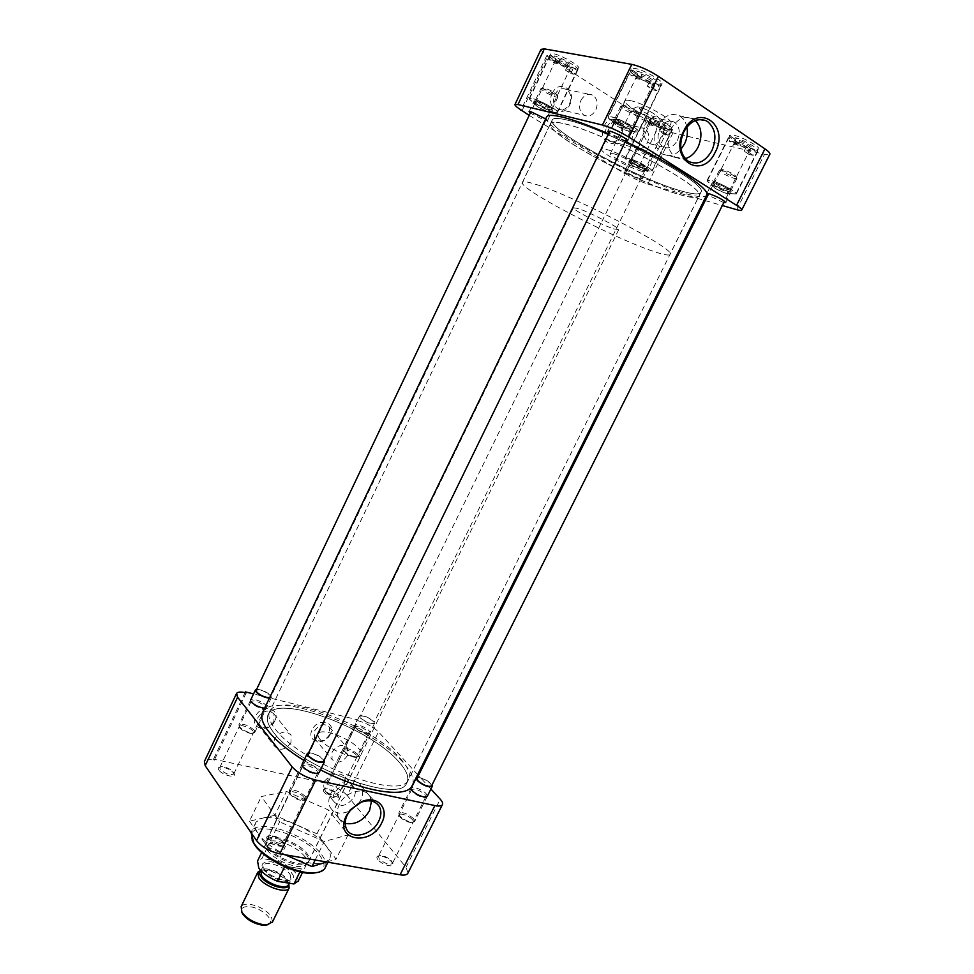 <?xml version="1.0" encoding="UTF-8"?>
<svg xmlns="http://www.w3.org/2000/svg" width="974" height="974" viewBox="0 0 974 974"><rect width="100%" height="100%" fill="white"/><g stroke="black" fill="none" stroke-linecap="round" stroke-linejoin="round"><path stroke-width="0.73" stroke-dasharray="4.87 3.65" d="M377.863 859.543C376.22 857.278 376.621 856.024 379.056 855.769C383.878 856.158 388.176 858.264 391.962 862.087L392.632 863.074C395.907 868.491 382.064 865.216 377.863 859.543M379.178 858.776L378.46 856.195L380.213 855.464C384.462 855.805 388.249 857.656 391.585 861.028L392.327 863.646C388.784 865.07 384.401 863.439 379.178 858.776M267.424 839.649C266.012 837.384 266.632 836.106 269.287 835.826C274.79 836.191 279.416 838.407 283.166 842.486L283.471 842.948C287.476 849.121 271.417 845.87 267.424 839.649M268.848 838.845L268.374 836.386L270.48 835.485C275.325 835.802 279.392 837.762 282.704 841.341L283.203 843.837C279.075 845.554 274.291 843.886 268.848 838.845M218.858 770.044C217.75 768.303 218.237 767.281 220.319 767.013C225.639 767.305 230.144 769.363 233.821 773.173L234.052 773.526C237.571 778.871 222.279 775.414 218.858 770.044M220.197 769.326L219.82 767.415L221.475 766.66C226.163 766.915 230.12 768.73 233.358 772.078L233.748 774.038C229.827 775.462 225.311 773.904 220.197 769.326M324.111 792.057C322.808 790.279 323.124 789.257 325.072 789.013C329.748 789.33 333.924 791.29 337.613 794.881L338.136 795.648C341.058 800.385 327.763 797.012 324.111 792.057M325.353 791.363L324.78 789.317L326.193 788.684C330.296 788.977 333.985 790.693 337.223 793.859L337.82 795.941C334.423 797.146 330.271 795.612 325.353 791.363M330.332 734.116C324.805 746.571 305.726 742.176 312.155 729.782C317.804 717.168 336.821 721.88 330.332 734.116M329.589 734.652C324.488 741.579 319.423 742.797 314.383 738.28L314.432 731.036C319.509 724.12 324.561 722.878 329.602 727.31L329.589 734.652M274.802 720.857C269.238 733.678 249.064 729.027 255.602 716.267C261.324 703.289 281.413 708.256 274.802 720.857M273.938 721.381C268.52 728.637 263.163 729.769 257.842 724.778L257.927 717.558C263.321 710.314 268.666 709.145 273.974 714.064L273.938 721.381M412.586 791.825L411.746 789.476C415.119 788.404 419.502 790.084 424.883 794.516L425.76 796.915L424.36 797.462C420.159 797.061 416.239 795.174 412.586 791.825M303.243 767.889L302.646 765.674C306.579 764.359 311.363 766.1 316.976 770.897L317.609 773.161L315.929 773.843C311.12 773.441 306.883 771.457 303.243 767.889M251.694 703.021L251.219 701.292C254.981 700.221 259.486 701.864 264.758 706.223L265.257 707.976L263.942 708.548C259.315 708.195 255.237 706.345 251.694 703.021M356.046 728.564L355.376 726.701C358.615 725.813 362.766 727.395 367.819 731.45L368.525 733.337L367.405 733.812C363.351 733.446 359.564 731.693 356.046 728.564M348.095 834.852L336.079 859.165L326.4 846.321C330.32 851.605 331.318 855.915 329.395 859.251L324.208 862.794C315.88 864.936 304.375 862.94 289.716 856.803C275.143 850.144 264.672 842.522 258.317 833.927L267.4 847.039L279.611 821.837L261.324 796.562L286.441 791.399L328.615 810.064L348.095 834.852L324.281 841.487L279.611 821.837M325.499 867.164C326.619 863.901 325.462 859.92 322.017 855.233C308.381 835.278 258.207 817.831 251.645 831.151L251.024 832.526M398.658 761.631C406.998 770.897 409.616 778.177 406.511 783.473C398.573 804.305 298.02 766.477 273.694 732.509C267.558 724.583 265.841 718.435 268.532 714.064C279.112 694.219 370.242 728.382 398.658 761.631M400.241 758.429C408.605 767.67 411.235 774.914 408.155 780.174C400.29 800.847 299.736 762.934 275.338 729.1C269.177 721.198 267.436 715.086 270.115 710.74C280.622 691.065 371.751 725.313 400.241 758.429M411.868 790.827L411.393 789.573C408.569 784.886 421.876 788.697 426.186 793.773L427.294 796.282M302.829 767.281L302.305 766.002C298.872 760.621 314.249 764.59 318.388 770.117L319.228 772.443M251.377 702.558L250.878 701.353C247.846 696.69 262.53 700.744 266.085 705.517C267.253 707.063 266.949 707.94 265.159 708.159L264.648 708.183M355.656 727.493L355.011 726.604C352.491 722.501 365.299 726.324 369.049 730.768C370.412 732.363 370.254 733.252 368.586 733.459C363.972 733.045 359.674 731.048 355.656 727.493M371.484 801.091L369.67 795.953C364.166 786.432 345.064 791.631 339.317 804.414C336.943 809.491 336.724 814.033 338.66 818.038L345.21 823.395M347.499 755.568C342.288 762.666 337.126 763.945 332.024 759.403L332.11 752.025C337.321 744.94 342.458 743.637 347.56 748.105L347.499 755.568M290.97 742.565C285.406 750.004 279.94 751.21 274.558 746.169L274.68 738.816C280.22 731.389 285.674 730.159 291.043 735.114L290.97 742.565M317.987 872.375C325.182 869.648 325.949 864.267 320.3 856.219C304.132 832.271 242.429 817.137 252.169 840.27M358.773 803.294L360.77 800.007C363.265 794.662 363.363 789.926 361.05 785.811C355.851 775.937 336.493 780.856 330.734 793.725C328.311 798.936 328.177 803.562 330.332 807.604C334.569 813.594 341.022 814.727 349.69 811.001M320.288 739.656C318.157 737.074 317.524 735.066 318.401 733.629C321.347 727.468 350.433 738.389 358.834 748.714C361.184 751.417 361.902 753.535 360.989 755.057C358.298 761.315 328.311 750.041 320.288 739.656M268.203 847.015C266.255 844.129 265.805 841.792 266.852 840.002C270.529 832.32 299.59 842.425 307.26 853.906C309.415 856.913 309.939 859.372 308.843 861.284C305.41 869.039 275.459 858.618 268.203 847.015M334.459 792.909C332.877 796.318 332.791 799.35 334.204 801.992C340.632 807.836 347.243 806.18 354.049 797.012C355.668 793.554 355.729 790.474 354.244 787.796C347.828 782.061 341.229 783.766 334.459 792.909M344.151 785.02C338.562 795.405 332.292 797.365 325.34 790.9C323.453 787.747 323.246 784.387 324.719 780.844C332.438 773.125 339.269 771.822 345.198 776.948L344.151 785.02M347.219 795.502C342.251 790.243 335.543 786.505 327.094 784.301L358.14 720.748C366.553 723.195 373.334 726.896 378.496 731.876L347.219 795.502L406.012 867.323L440.248 799.228M408.021 872.96L406.012 867.323M246.178 692.855L214.256 760.231C209.045 759.184 205.757 759.586 204.406 761.449M214.256 760.231L213.513 759.16L326.253 783.254L327.094 784.301M316.964 833.817L295.962 824.576C309.61 830.773 319.764 838.03 326.4 846.321L316.964 833.817L328.615 810.064M274.875 815.287L262.371 818.184C271.015 816.577 282.216 818.708 295.962 824.576L274.875 815.287L286.441 791.399M249.478 821.167L258.317 833.927C255.018 829.044 254.251 825.1 256.028 822.08L262.371 818.184L249.478 821.167L261.324 796.562M315.186 859.993L324.281 841.487M267.4 847.039L285.005 854.734M326.753 862.014L336.079 859.165M430.91 789.05L418.467 775.462M417.676 774.61L378.496 731.876M245.034 692.599L213.513 759.16M326.253 783.254L357.263 719.774L253.557 693.902M358.14 720.748L357.263 719.774M303.9 760.451L320.507 769.825M412.745 784.52C414.449 778.847 411.284 771.566 403.224 762.691C372.445 726.896 274.571 690.189 263.041 711.544M546.341 117.452C542.652 128.519 640.064 181.225 685.647 193.607C697.311 196.931 704.239 197.588 706.454 195.555M625.393 141.498L608.519 133.828M567.172 120.045C557.603 117.757 552.575 117.842 552.051 120.313C548.484 130.516 639.297 179.654 681.544 191.05C693.671 194.496 700.184 194.8 701.097 191.988C708.061 183.55 606.668 128.665 567.172 120.045M273.633 732.497C267.485 724.559 265.768 718.398 268.471 714.027C279.063 694.17 370.266 728.369 398.707 761.644C407.059 770.909 409.689 778.202 406.584 783.51C398.634 804.366 297.971 766.489 273.633 732.497M658.351 84.275C649.548 82.827 629.898 71.735 631.274 68.947L634.902 68.424C643.595 69.726 663.696 81.085 662.186 83.788L658.351 84.275M635.133 131.928C626.586 130.053 606.924 119.242 608.032 116.99L611.477 116.819C619.914 118.56 640.015 129.627 638.761 131.794L635.133 131.928M754.473 149.29C745.719 147.439 728.272 137.809 729.477 135.471L733.678 135.216C742.358 136.957 760.195 146.794 758.868 149.083L754.473 149.29M732.119 193.875C723.572 191.671 706.138 182.272 707.124 180.373L711.13 180.47C719.579 182.576 737.403 192.195 736.307 194.033L732.119 193.875M669.211 129.518C661.516 127.911 644.544 118.524 645.652 116.466L648.928 116.259C656.549 117.769 673.862 127.35 672.632 129.359L669.211 129.518M648.879 170.925C641.379 169.001 624.407 159.833 625.308 158.165L628.437 158.238C635.864 160.077 653.177 169.439 652.154 171.047L648.879 170.925M575.768 68.46C568.122 67.23 549.068 56.48 550.31 54.057L553.098 53.655C560.647 54.763 580.09 65.745 578.702 68.083L575.768 68.46M554.742 112.497C547.315 110.89 528.249 100.407 529.259 98.459L531.914 98.325C539.231 99.823 558.686 110.525 557.542 112.4L554.742 112.497M552.221 93.443C558.918 78.358 577.351 90.229 569.863 104.559C563.349 119.461 544.795 108.004 552.221 93.443M554.815 94.624C557.785 89.389 561.56 87.636 566.138 89.352C570.813 92.567 571.933 97.424 569.522 103.901C566.503 109.161 562.692 110.89 558.078 109.088C553.524 105.849 552.441 101.028 554.815 94.624M604.111 126.157C610.686 111.572 628.06 122.761 620.73 136.64C614.302 151.043 596.818 140.256 604.111 126.157M606.632 127.314C609.554 122.225 613.194 120.496 617.54 122.127C621.887 125.183 622.873 129.834 620.499 136.056C617.54 141.169 613.864 142.874 609.493 141.157C605.231 138.101 604.282 133.475 606.632 127.314M567.221 120.082C606.692 128.702 707.976 183.526 701.024 191.963C700.123 194.776 693.61 194.459 681.496 191.026C639.297 179.642 548.557 130.54 552.124 120.35C552.635 117.878 557.676 117.793 567.221 120.082M565.346 124.002C604.708 132.793 706.004 187.495 699.149 195.737C698.261 198.489 691.784 198.136 679.694 194.654C637.58 183.124 546.852 134.12 550.31 124.136C550.809 121.713 555.813 121.665 565.346 124.002M615.678 119.498L613.413 119.607C612.67 121.056 625.491 128.105 631.03 129.311L633.38 129.225C634.171 127.801 621.168 120.642 615.678 119.498M625.649 140.987L609.006 132.841M714.843 182.844L712.225 182.771C714.551 185.608 719.969 188.53 728.479 191.561L731.182 191.647C728.832 188.798 723.39 185.864 714.843 182.844M723.779 202.629L707.976 195.104M632.053 160.491L630.008 160.43C632.382 163.121 637.495 165.884 645.336 168.733L647.442 168.794C645.056 166.104 639.93 163.328 632.053 160.491M640.381 178.826C632.564 175.941 627.463 173.189 625.052 170.572L627.086 170.669C634.926 173.555 640.052 176.318 642.475 178.936L640.381 178.826M535.956 100.833L534.215 100.919C533.545 102.173 545.964 109.003 550.785 110.038L552.587 109.965C553.317 108.747 540.728 101.82 535.956 100.833M545.659 118.889L547.437 120.752L545.659 120.776L530.27 113.106M695.424 120.545L692.124 118.378C683.736 115.626 676.65 119.291 670.879 129.347C666.07 141.474 667.531 150.751 675.274 157.179L685.233 158.652M580.942 100.444C584.01 95.087 587.858 93.273 592.509 95.014C597.22 98.313 598.328 103.281 595.832 109.928C592.728 115.334 588.832 117.111 584.157 115.273C579.542 111.973 578.471 107.03 580.942 100.444M633.356 133.828C636.363 128.617 640.076 126.839 644.471 128.495C648.867 131.612 649.828 136.372 647.357 142.752C644.313 147.999 640.575 149.752 636.144 148.011C631.846 144.882 630.909 140.159 633.356 133.828M686.914 127.058C685.72 121.653 683.103 117.866 679.061 115.687C670.587 112.509 663.379 116.04 657.474 126.255C652.641 138.698 654.345 147.999 662.6 154.148C668.98 157.143 675.104 155.499 681.009 149.229M641.854 171.278C629.131 167.978 600.167 152.321 601.591 149.448C601.774 148.669 603.466 148.693 606.668 149.533C619.135 152.565 649.098 168.758 647.357 171.473C647.138 172.288 645.299 172.215 641.854 171.278M630.397 100.626C627.11 99.945 625.32 100.091 625.04 101.065C623.226 104.742 652.178 120.813 665.279 123.491C668.821 124.27 670.757 124.161 671.086 123.138C673.217 119.632 643.254 103.001 630.397 100.626M677.478 140.268C680.704 132.05 679.523 125.938 673.935 121.933C668.383 119.826 663.684 122.115 659.824 128.787C656.659 136.92 657.791 142.995 663.221 147.001C668.809 149.241 673.57 147.001 677.478 140.268M644.642 125.244C649.074 118.779 654.406 116.685 660.664 118.962C665.705 122.834 666.216 128.714 662.21 136.603C659.008 143.422 654.978 145.796 650.121 143.738C644.131 139.599 642.304 133.438 644.642 125.244M672.961 132.854L647.795 184.037C640.807 181.797 633.344 178.339 625.405 173.689L650.376 122.59C658.266 127.46 665.79 130.881 672.961 132.854L764.541 154.294L769.789 154.33M650.376 122.59L546.694 55.761L547.948 55.993L522.076 110.598M541.033 49.37C540.935 50.685 543.236 52.888 547.948 55.993M647.795 184.037L704.092 200.279M705.225 200.607L722.318 205.538M529.186 115.382L624.139 173.323L649.061 122.286M546.694 55.761L521.029 109.952M624.139 173.323L625.405 173.689M652.726 89.839L656.768 90.631L659.008 86.041L660.944 85.359C662.21 82.985 646.103 73.403 636.619 70.919L634.354 75.582L630.348 74.828L632.589 70.177L630.811 70.883C629.667 73.318 645.482 82.705 654.954 85.262L652.726 89.839L647.32 86.211L651.35 87.003L653.03 83.545L655.088 82.717C654.175 80.209 649.548 77.311 641.221 74.024L636.619 70.919M634.841 131.746C626.501 129.919 607.338 119.376 608.421 117.184L611.782 117.014C620 118.718 639.601 129.493 638.384 131.612L634.841 131.746M634.354 75.582L639.881 79.284L641.574 75.814C648.465 78.565 652.422 81.037 653.457 83.216L653.42 83.326M639.881 79.284L635.864 78.529L630.348 74.828M617.686 119.278C624.87 121.726 629.667 124.343 632.065 127.131L630.166 127.253C622.836 124.733 618.052 122.103 615.836 119.364L617.686 119.278M616.262 119.875C624.444 122.663 629.886 125.634 632.613 128.799L630.446 128.933C625.259 127.813 613.218 121.153 614.192 119.924L616.262 119.875M659.008 86.041L655.088 82.717M654.504 82.997L653.03 83.545M651.35 87.003L656.768 90.631M632.589 70.177L637.191 73.281L636.582 73.817C638.238 76.483 642.864 79.284 650.449 82.218L654.954 85.262M650.449 82.218L648.988 82.766L647.32 86.211M637.191 73.281L637.544 75.059L635.864 78.529M641.574 75.814L641.221 74.024M637.544 75.059L637.142 75.497C638.481 77.737 642.438 80.16 648.988 82.766M570.752 73.622L574.185 74.304L576.218 70.067L577.582 69.519C578.739 67.486 563.057 58.197 554.559 55.932L552.526 60.23L549.117 59.597L551.15 55.311L549.896 55.847C548.849 57.965 564.287 67.072 572.773 69.398L570.752 73.622L565.517 70.225L568.95 70.907L570.472 67.717L572.213 67.011C571.166 64.686 566.771 61.959 559.015 58.842L554.559 55.932M554.462 112.314C547.218 110.756 528.626 100.529 529.613 98.63L532.206 98.508C539.34 99.957 558.309 110.391 557.189 112.217L554.462 112.314M552.526 60.23L557.859 63.7L559.393 60.485C565.845 63.127 569.62 65.453 570.727 67.474L570.691 67.559M557.859 63.7L554.449 63.054L549.117 59.597M537.855 100.639C544.466 102.952 548.971 105.411 551.369 108.029L549.908 108.126C543.188 105.752 538.695 103.281 536.443 100.712L537.855 100.639M536.528 101.186C544.028 103.816 549.153 106.616 551.881 109.587L550.225 109.685C542.433 106.909 537.331 104.096 534.933 101.223L536.528 101.186M576.218 70.067L572.213 67.011M571.848 67.218L570.472 67.717M568.95 70.907L574.185 74.304M551.15 55.311L555.217 58.61C556.897 61.094 561.292 63.736 568.414 66.561L572.773 69.398M568.414 66.561L567.038 67.048L565.517 70.225M555.594 58.209L555.971 59.852L554.449 63.054M559.393 60.485L559.015 58.842M555.971 59.852L555.728 60.169C557.104 62.251 560.866 64.552 567.038 67.048M664.28 134.29L667.847 135.13L669.808 131.149L671.561 130.711C672.559 128.958 658.704 120.922 650.425 118.499L648.453 122.541L644.91 121.726L646.882 117.696L645.251 118.146C644.325 119.948 657.974 127.838 666.228 130.309L664.28 134.29L659.593 131.246L663.16 132.087L664.633 129.092L666.459 128.385C665.595 126.437 661.577 124.002 654.406 121.093L650.425 118.499M648.635 170.779C641.318 168.904 624.76 159.955 625.649 158.324L628.693 158.397C635.937 160.186 652.811 169.318 651.825 170.888L648.635 170.779M648.453 122.541L653.237 125.634L654.711 122.627C660.664 125.074 664.11 127.144 665.023 128.848L664.986 128.921M653.237 125.634L649.682 124.818L644.91 121.726M633.794 160.26C640.076 162.524 644.24 164.764 646.298 166.992L644.593 166.968C638.214 164.655 634.062 162.415 632.126 160.223L633.794 160.26M632.564 160.807C639.699 163.376 644.447 165.921 646.785 168.441L644.837 168.417C637.459 165.726 632.735 163.157 630.689 160.722L632.564 160.807M669.808 131.149L666.459 128.385M665.899 128.592L664.633 129.092M663.16 132.087L667.847 135.13M646.882 117.696L650.851 120.289L650.291 120.666C651.703 122.761 655.721 125.122 662.332 127.764L666.228 130.309M662.332 127.764L661.066 128.264L659.593 131.246M650.851 120.289L651.156 121.811L649.682 124.818M654.711 122.627L654.406 121.093M651.156 121.811L650.778 122.127C651.923 123.881 655.356 125.926 661.066 128.264M748.969 154.391L753.133 155.377L755.288 151.08L757.675 150.544C758.77 148.547 744.586 140.317 735.419 137.663L733.252 142.021L729.112 141.06L731.267 136.725L729.039 137.273C728.041 139.319 741.957 147.403 751.112 150.106L748.969 154.391L744.173 151.165L748.324 152.139L749.943 148.912L752.111 148.109C751.368 146.027 747.168 143.47 739.51 140.414L735.419 137.663M731.864 193.716C723.536 191.561 706.527 182.394 707.489 180.543L711.397 180.64C719.628 182.698 737.014 192.073 735.942 193.863L731.864 193.716M733.252 142.021L738.146 145.309L739.765 142.058C746.108 144.615 749.7 146.794 750.552 148.608L750.516 148.693M738.146 145.309L734.006 144.347L729.112 141.06M716.669 182.588C723.475 184.987 727.895 187.349 729.94 189.711L727.748 189.674C720.821 187.227 716.414 184.841 714.526 182.54L716.669 182.588M715.366 183.185C723.11 185.9 728.138 188.603 730.463 191.269L727.968 191.221C719.944 188.359 714.94 185.644 712.956 183.075L715.366 183.185M755.288 151.08L751.283 148.377L752.111 148.109M751.283 148.377L749.943 148.912M748.324 152.139L753.133 155.377M731.267 136.725L735.358 139.477L734.518 139.952C735.894 142.167 740.094 144.663 747.119 147.403L751.112 150.106M747.119 147.403L745.78 147.951L744.173 151.165M735.358 139.477L735.614 141.108L734.006 144.347M739.765 142.058L739.51 140.414M735.614 141.108L735.041 141.51C736.149 143.373 739.729 145.516 745.78 147.951M615.69 122.858L613.803 122.931C616.104 125.731 621.022 128.434 628.559 131.052L630.519 130.979C628.193 128.178 623.263 125.463 615.69 122.858M323.624 761.4L322.844 759.318C317.025 754.412 312.094 752.61 308.076 753.888M308.6 752.805C313.957 752.963 318.948 755.191 323.563 759.476L324.147 760.317M305.519 796.574C299.201 791.034 293.771 789.086 289.229 790.742L289.85 793.36C293.844 797.426 298.58 799.678 304.095 800.117L306.177 799.24L305.519 796.574M622.934 106.105L620.815 106.263C623.299 109.478 628.717 112.485 637.093 115.297L639.285 115.078C636.546 111.803 631.103 108.808 622.934 106.105M629.216 131.466C620.901 128.58 615.483 125.597 612.938 122.517L615.032 122.432C620.097 123.503 632.102 130.102 631.371 131.393L629.216 131.466M303.961 797.438C300.406 792.434 286.867 789.208 290.033 794.151L290.374 794.662C293.819 798.193 297.934 800.141 302.719 800.518C304.825 800.287 305.239 799.264 303.961 797.438M624.492 105.46L622.666 105.533C624.59 108.272 629.301 110.914 636.777 113.434L638.676 113.24C636.302 110.391 631.578 107.797 624.492 105.46M536.053 103.938L534.592 103.999C536.93 106.629 541.556 109.173 548.472 111.633L549.969 111.584C547.632 108.942 542.993 106.397 536.053 103.938M269.64 697.713L270.662 697.189L270.139 695.399C264.685 690.956 260.034 689.251 256.186 690.286M256.637 689.336C261.799 689.616 266.523 691.698 270.821 695.582L271.405 697.554L269.421 698.175M254.287 730.244C248.37 725.216 243.244 723.378 238.91 724.753L239.409 726.787C243.293 730.585 247.883 732.679 253.179 733.045L254.823 732.326L254.287 730.244M542.567 88.476L540.935 88.597C543.455 91.605 548.557 94.429 556.227 97.083L557.919 96.913C555.18 93.845 550.054 91.032 542.567 88.476M549.105 112.022C541.471 109.307 536.37 106.507 533.801 103.609L535.408 103.548C543.054 106.251 548.179 109.064 550.76 111.973L549.105 112.022M252.838 731.024C249.782 726.701 236.877 723.365 239.653 727.639L239.921 728.028C243.281 731.328 247.262 733.142 251.864 733.459L252.838 731.024M544.028 87.879L542.628 87.94C544.624 90.509 549.044 92.98 555.886 95.355L557.359 95.209C554.973 92.53 550.529 90.095 544.028 87.879M632.065 163.376L630.348 163.328C632.345 165.556 636.619 167.869 643.193 170.267L644.946 170.328C642.937 168.088 638.652 165.763 632.065 163.376M373.042 721.21C367.807 717.059 363.533 715.415 360.21 716.28L360.916 718.167C366.163 722.331 370.449 723.986 373.785 723.122L373.042 721.21M360.295 718.008L359.516 715.927C363.168 714.977 367.892 716.791 373.663 721.357L374.479 723.475C370.802 724.425 366.078 722.611 360.295 718.008M357.568 754.193C351.87 749.517 347.158 747.74 343.408 748.884L344.139 751.076C348.01 754.655 352.284 756.64 356.922 757.017L358.322 756.433L357.568 754.193M638.408 148.852L636.485 148.852C638.652 151.408 643.364 153.977 650.644 156.571L652.629 156.534C650.267 153.916 645.531 151.36 638.408 148.852M643.753 170.62C636.521 167.978 631.797 165.422 629.594 162.962L631.481 163.023C638.749 165.653 643.485 168.21 645.701 170.681L643.753 170.62M356.216 754.947C352.978 750.93 341.74 747.752 344.053 751.526L344.553 752.245C347.925 755.349 351.614 757.066 355.656 757.395L356.216 754.947M639.76 148.267L638.104 148.231C639.808 150.41 643.899 152.65 650.376 154.963L652.093 154.927C650.048 152.65 645.945 150.434 639.76 148.267M714.77 185.949L712.578 185.876C714.526 188.226 719.068 190.673 726.19 193.217L728.442 193.302C726.47 190.941 721.917 188.481 714.77 185.949M431.579 785.835L430.557 783.595C424.981 779.054 420.476 777.301 417.018 778.36M417.505 777.386C422.18 777.678 426.758 779.797 431.214 783.741L432.066 784.874M413.682 818.744C407.619 813.619 402.652 811.732 398.756 813.095L399.657 815.871C403.662 819.682 408.069 821.812 412.891 822.263L414.62 821.557L413.682 818.744M721.795 170.304L719.336 170.304C721.442 172.995 726.446 175.722 734.359 178.461L736.892 178.425C734.554 175.661 729.514 172.958 721.795 170.304M726.774 193.595C718.922 190.794 713.918 188.092 711.763 185.486L714.173 185.571C722.063 188.372 727.091 191.074 729.258 193.692L726.774 193.595M412.246 819.572C408.532 814.982 396.844 811.841 399.425 816.163L400.083 817.076C403.553 820.4 407.376 822.251 411.552 822.628C413.487 822.421 413.719 821.411 412.246 819.572M723.219 169.659L721.101 169.61C722.732 171.911 727.079 174.297 734.116 176.744L736.32 176.708C734.286 174.309 729.928 171.96 723.219 169.659M613.559 228.841L618.697 229.681C619.975 227.928 590.086 212.295 578.13 208.497L573.394 207.791C572.432 209.702 601.335 224.824 613.559 228.841M267.801 848.111C274.449 856.17 284.043 861.637 296.583 864.498C301.599 865.302 305.166 864.912 307.26 863.317L308.186 862.282C309.282 860.383 308.77 857.936 306.627 854.953C299.955 847.124 290.569 841.792 278.454 838.967C272.221 837.908 268.227 838.638 266.462 841.134L265.975 842.388L267.801 848.111M305.13 856.864C298.653 849.231 289.509 844.044 277.724 841.305C271.661 840.294 267.765 841 266.048 843.435L265.573 844.665L267.339 850.253C273.804 858.106 283.142 863.414 295.329 866.19C300.211 866.97 303.681 866.58 305.726 865.022L306.64 864.011C307.711 862.16 307.2 859.774 305.13 856.864M284.639 866.726L284.956 866.069L301.392 868.845L299.919 871.864M298.361 880.873L296.632 874.214C292.711 869.051 286.575 864.717 278.211 861.211L285.431 846.394C279.66 842.437 274.266 841.475 269.238 843.508L261.994 858.447L257.55 860.967M679.718 194.617C691.808 198.087 698.285 198.44 699.174 195.689C706.028 187.446 604.732 132.732 565.37 123.954C555.837 121.616 550.834 121.665 550.334 124.088C546.864 134.071 637.605 183.075 679.718 194.617M536.345 184.512C574.124 195.981 675.384 248.918 670.1 254.092C669.637 255.992 663.55 254.908 651.862 250.817C611.161 237.011 520.36 189.54 522.344 182.686C522.502 180.981 527.165 181.59 536.345 184.512M613.523 153.709C621.254 155.609 639.674 165.568 638.627 167.26L635.279 167.151C627.439 165.142 609.407 155.402 610.321 153.636L613.523 153.709M288.876 883.795L288.048 882.395C281.267 874.725 272.781 870.61 262.615 870.038L260.655 870.342M272.525 921.891L271.356 916.51C266.535 910.3 259.534 906.258 250.342 904.371C245.631 903.738 242.563 904.481 241.138 906.587M267.887 924.752C276.47 922.013 262.761 908.231 250.257 906.794C243.768 906.112 240.931 907.841 241.747 912.005M278.211 861.211L261.994 858.447M269.238 843.508L285.431 846.394M301.392 868.845L284.956 866.069M736.685 209.678L764.541 154.294M291.883 873.434C295.719 877.976 293.223 880.374 284.396 880.618C272.866 877.063 265.963 873.118 263.662 868.759C259.985 864.194 262.59 861.868 271.466 861.783C282.728 865.277 289.534 869.161 291.883 873.434M290.082 874.469L291.019 879.412C288.633 884.721 269.007 878 264.271 870.208L263.43 865.411C265.926 860.139 285.175 866.726 290.082 874.469M641.257 107.931C638.226 107.128 638.554 108.175 642.219 111.06C648.1 114.421 652.227 116.283 654.601 116.673C657.657 117.501 657.377 116.478 653.749 113.593C647.795 110.184 643.631 108.297 641.257 107.931M634.354 110.853L631.006 111.085C629.874 113.276 647.893 123.248 655.94 124.915L659.459 124.733C660.713 122.602 642.304 112.412 634.354 110.853M288.596 884.38L287.452 879.851C282.57 872.059 263.321 865.509 260.801 870.829L264.319 869.575C273.536 870.099 281.218 873.824 287.379 880.776L288.73 884.1M260.886 870.586L262.615 870.038M380.213 855.464L379.056 855.769M270.48 835.485L269.287 835.826M221.475 766.66L220.319 767.013M326.193 788.684L325.072 789.013M411.746 789.476L378.46 856.195M302.646 765.674L268.374 836.386M251.219 701.292L219.82 767.415M355.376 726.701L324.78 789.317M329.395 859.251L327.934 862.221M406.511 783.473L408.155 780.174M355.473 727.785L355.011 726.604M338.66 818.038L346.574 829.081M314.383 738.28L332.024 759.403M257.842 724.778L274.558 746.169M330.332 807.604L338.867 818.416M266.852 840.002L318.401 733.629M325.34 790.9L334.204 801.992M392.169 861.893L392.632 863.074M282.959 841.755L283.471 842.948M233.553 772.394L234.052 773.526M337.686 794.528L338.136 795.648M425.76 796.915L392.327 863.646M317.609 773.161L283.203 843.837M265.257 707.976L233.748 774.038M368.525 733.337L337.82 795.941M256.028 822.08L251.645 831.151M268.532 714.064L270.115 710.74M424.36 797.462L425.601 797.109M315.929 773.843L317.207 773.466M263.942 708.548L265.159 708.159M367.405 733.812L368.586 733.459M369.67 795.953L376.524 803.343M329.602 727.31L347.56 748.105M273.974 714.064L291.043 735.114M361.05 785.811L369.901 796.306M308.843 861.284L360.989 755.057M345.198 776.948L354.244 787.796M268.471 714.027L552.051 120.313M406.584 783.51L701.097 191.988M608.032 116.99L631.274 68.947M707.124 180.373L729.477 135.471M625.308 158.165L645.652 116.466M529.259 98.459L550.31 54.057M701.024 191.963L670.1 254.092M607.813 131.161L613.413 119.607M706.771 193.692L712.225 182.771M625.052 170.572L630.008 160.43M529.138 111.608L534.215 100.919M675.408 157.264L688.301 161.282M566.138 89.352L592.509 95.014M617.54 122.127L644.471 128.495M679.061 115.687L692.672 118.633M625.04 101.065L601.591 149.448M660.664 118.962L673.935 121.933M638.761 131.794L662.186 83.788M736.307 194.033L758.868 149.083M652.154 171.047L672.632 129.359M557.542 112.4L578.702 68.083M552.124 120.35L550.31 124.136M627.694 140.889L633.38 129.225M725.703 202.58L731.182 191.647M642.475 178.936L647.442 168.794M547.437 120.752L552.587 109.965M692.124 118.378L699.454 119.571M558.078 109.088L584.157 115.273M609.493 141.157L636.144 148.011M662.6 154.148L675.932 157.569M671.086 123.138L647.357 171.473M650.121 143.738L663.221 147.001M630.811 70.883L608.421 117.184M653.457 83.216L632.065 127.18M632.065 127.131L632.613 128.799M660.944 85.359L638.384 131.612M637.154 75.375L615.836 119.364M637.142 75.497L636.582 73.817M615.848 119.315L614.192 119.924M549.896 55.847L529.613 98.63M570.727 67.474L551.369 108.065L551.881 109.587M577.582 69.519L557.189 112.217M555.74 60.071L536.443 100.712L534.933 101.223M555.728 60.169L555.217 58.61M645.251 118.146L625.649 158.324M665.023 128.848L646.298 167.017M646.298 166.992L646.785 168.441M671.561 130.711L651.825 170.888M650.778 122.042L632.126 160.223L630.689 160.722M650.778 122.127L650.291 120.666M729.039 137.273L707.489 180.543M750.552 148.608L729.94 189.747M729.94 189.711L730.463 191.269M757.675 150.544L735.942 193.863M735.041 141.413L714.526 182.54M735.041 141.51L734.518 139.952M714.539 182.503L712.956 183.075M613.803 122.931L609.797 131.186M302.098 764.176L289.229 790.742M620.815 106.263L612.938 122.517M290.033 794.151L289.461 792.775M622.666 105.533L620.84 106.203M630.519 130.979L626.44 139.343M319.107 772.686L306.177 799.24M639.285 115.163L631.371 131.393M302.719 800.518L304.095 800.117M638.676 113.24L639.285 115.078M534.592 103.999L530.94 111.706M250.708 699.916L238.91 724.753M542.628 87.94L540.947 88.549L533.801 103.609M239.653 727.639L239.105 726.336M549.969 111.584L270.662 697.189M271.405 697.554L254.823 732.326M557.919 96.974L550.76 111.973M251.864 733.459L253.179 733.045M557.359 95.209L557.919 96.913M630.348 163.328L360.21 716.28M359.516 715.927L343.408 748.884M636.485 148.852L629.594 162.962M344.053 751.526L343.542 750.248M638.104 148.231L636.509 148.803M644.946 170.328L373.785 723.122M374.479 723.475L358.322 756.433M652.617 156.583L645.701 170.681M355.656 757.395L356.922 757.017M652.093 154.927L652.629 156.534M712.578 185.876L708.695 193.643M411.247 788.039L398.756 813.095M719.336 170.304L711.763 185.486M399.425 816.163L398.902 814.8M721.101 169.61L719.36 170.243M728.442 193.302L724.51 201.168M427.184 796.489L414.62 821.557M736.88 178.486L729.258 193.692M411.552 822.628L412.891 822.263M736.32 176.708L736.892 178.425M260.91 870.61L263.43 865.411C262.773 865.302 263.065 866.568 264.319 869.222C267.168 873.008 271.843 876.223 278.345 878.84C280.682 880.143 289.522 881.056 289.254 880.411L291.019 879.412L289.181 883.187M610.321 153.636L631.006 111.085C634.658 107.055 637.946 105.935 640.88 107.712C646.359 109.173 651.789 111.973 657.182 116.113C658.996 119.084 660.908 117.525 659.459 124.733L638.627 167.26M288.56 884.441L287.854 881.519L288.572 883.223M618.697 229.681L308.186 862.282M305.726 865.022L307.26 863.317M306.64 864.011L302.524 872.4M573.394 207.791L266.462 841.134M265.573 844.665L265.975 842.388M266.048 843.435L261.665 852.481M550.334 124.088L522.344 182.686"/><path stroke-width="1.46" d="M346.33 815.786C333.485 840.379 370.741 847.185 381.735 822.847C389.551 808.444 377.437 794.954 361.951 801.517L350.348 809.784L346.33 815.786M347.28 814.897C344.796 820.193 344.553 824.917 346.574 829.081C351.614 840.221 372.555 834.925 378.752 821.179C381.491 815.36 381.54 810.271 378.91 805.924C375.002 800.762 369.073 799.52 361.147 802.223L350.847 809.564L347.28 814.897M251.024 832.526L253.861 843.143C263.053 857.753 296.924 874.384 314.334 872.826C319.679 872.497 323.21 870.987 324.939 868.309L325.499 867.164M427.294 796.282L425.601 797.109C420.829 796.647 416.361 794.516 412.209 790.705L411.393 789.573M319.228 772.443L317.207 773.466C311.741 773.003 306.932 770.738 302.78 766.684L302.305 766.002M264.648 708.183C259.376 707.514 254.908 705.407 251.243 701.877L250.878 701.353M345.21 823.395C355.193 825.075 363.314 820.814 369.56 810.611L371.484 801.091M252.169 840.27L254.47 844.58C263.357 858.703 295.999 874.737 312.824 873.228L317.987 872.375M349.69 811.001L358.773 803.294M236.402 693.756L204.406 761.449L205.197 765.71L256.552 840.599C261.872 847.063 269.615 851.483 279.806 853.833L400.095 874.798C404.1 875.456 406.669 874.993 407.777 873.434L408.021 872.96M285.005 854.734L311.972 866.531L315.186 859.993M311.972 866.531L326.753 862.014M407.777 873.434L442.342 804.78C443.121 803.489 442.415 801.639 440.248 799.228L430.91 789.05M418.467 775.462L417.676 774.61M442.342 804.78C441.332 806.119 438.848 806.387 434.891 805.571L400.095 874.798M279.806 853.833L315.734 780.052L434.891 805.571M315.734 780.052C305.605 777.374 297.752 772.991 292.176 766.915L256.552 840.599M205.197 765.71L237.595 697.226L292.176 766.915M237.595 697.226L236.585 693.378C237.802 691.808 241.004 691.637 246.178 692.855L245.387 691.869L245.034 692.599M253.557 693.902L245.387 691.869M608.519 133.828C589.477 125.585 574.112 120.021 562.448 117.124C552.258 114.689 546.889 114.798 546.341 117.452L263.041 711.544C260.155 716.219 261.969 722.805 268.495 731.291C275.971 740.654 287.78 750.37 303.9 760.451M320.507 769.825C361.707 791.472 405.33 798.607 411.807 786.383L412.745 784.52M706.454 195.555L706.905 194.666C709.608 188.579 670.952 162.877 625.393 141.498M707.721 121.665L705.858 120.618C697.128 117.757 689.75 121.592 683.699 132.123C678.635 144.797 680.12 154.489 688.155 161.197L688.301 161.282C697.384 165.434 705.249 161.891 711.884 150.653C716.974 138.247 715.586 128.592 707.721 121.665M715.245 152.188C730.232 124.562 697.238 101.893 683.541 131.332C668.724 159.846 702.169 180.908 715.245 152.188M609.006 132.841L607.752 131.283L609.992 131.234C615.434 132.452 628.449 139.55 627.694 140.889L625.649 140.987M707.976 195.104L706.929 194.118M706.856 193.57L709.364 193.826C717.875 196.894 723.317 199.816 725.703 202.58L723.779 202.629M530.27 113.106L529.089 111.706L530.806 111.669L545.659 118.889M685.233 158.652C690.615 157.082 694.888 153.235 698.054 147.135C702.607 136.384 701.73 127.521 695.424 120.545M681.009 149.229L684.539 143.86C687.169 138.332 687.961 132.732 686.914 127.058M769.789 154.33L769.91 154.075C770.093 153.015 768.437 151.274 764.931 148.864L658.424 76.313C648.976 70.274 640.101 66.293 631.797 64.369L544.32 48.87L541.033 49.37L515.003 104.449M631.797 64.369L602.468 125.037C610.515 127.338 619.306 131.368 628.827 137.103L658.424 76.313M764.931 148.864L736.551 205.331L628.827 137.103M736.551 205.331C740.094 207.596 741.835 209.154 741.762 209.994C741.555 210.688 739.863 210.579 736.685 209.678L722.318 205.538M704.092 200.279L705.225 200.607M521.029 109.952L529.186 115.382M520.871 110.305L522.076 110.598C517.316 107.664 514.929 105.679 514.917 104.632L517.985 104.535L544.32 48.87M602.468 125.037L517.985 104.535M609.797 131.186L308.076 753.888L308.709 756.128C314.529 761.059 319.472 762.886 323.514 761.607L323.624 761.4M324.147 760.317L324.305 762.009C319.849 763.421 314.395 761.4 307.979 755.97L307.273 753.486L308.6 752.805M530.94 111.706L256.186 690.286L256.686 692.039C260.63 695.606 264.94 697.494 269.64 697.713M269.421 698.175C264.161 697.469 259.681 695.363 255.992 691.857L255.444 689.933L256.637 689.336M708.695 193.643L417.018 778.36L417.919 780.746C423.495 785.3 428.024 787.065 431.494 786.018L431.579 785.835M432.066 784.874L432.237 786.42C428.402 787.564 423.41 785.628 417.262 780.6L416.275 777.97L417.505 777.386M261.665 852.481L257.55 860.967L258.755 867.944C262.59 873.228 268.836 877.684 277.517 881.312L284.639 866.726M299.919 871.864L293.978 883.966L298.361 880.873M260.655 870.342L257.83 872.193L258.743 877.684C264.064 886.596 286.356 894.181 289.095 888.081L288.876 883.795M257.574 872.704L241.138 906.587L241.929 912.297C246.726 918.652 253.837 922.768 263.272 924.667L266.779 924.85L272.525 921.891M241.747 912.005L242.587 913.831C246.848 919.614 253.289 923.376 261.909 925.117L267.887 924.752M277.517 881.312L293.978 883.966M260.91 870.61L261.629 875.663C266.328 883.491 285.954 890.187 288.365 884.83L288.596 884.38M288.73 884.1C290.082 892.184 266.438 885.816 260.837 876.478C259.157 873.848 259.181 871.888 260.886 870.586M327.934 862.221L324.939 868.309M312.824 873.228L314.334 872.826M361.147 802.223L361.951 801.517M376.524 803.343L378.91 805.924M253.581 843.18L252.936 841.694M411.807 786.383L706.905 194.666M769.91 154.075L741.762 209.994M699.454 119.571L705.858 120.618M307.163 753.73L302.098 764.176M626.44 139.343L323.514 761.607M324.305 762.009L319.107 772.686M255.358 690.116L250.708 699.916M416.178 778.165L411.247 788.039M724.51 201.168L431.494 786.018M432.237 786.42L427.184 796.489M289.181 883.187L288.56 884.441M302.524 872.4L298.044 881.531M289.095 888.081L272.257 922.439M265.074 925.288L266.779 924.85M242.587 913.831L241.82 912.127"/></g></svg>
